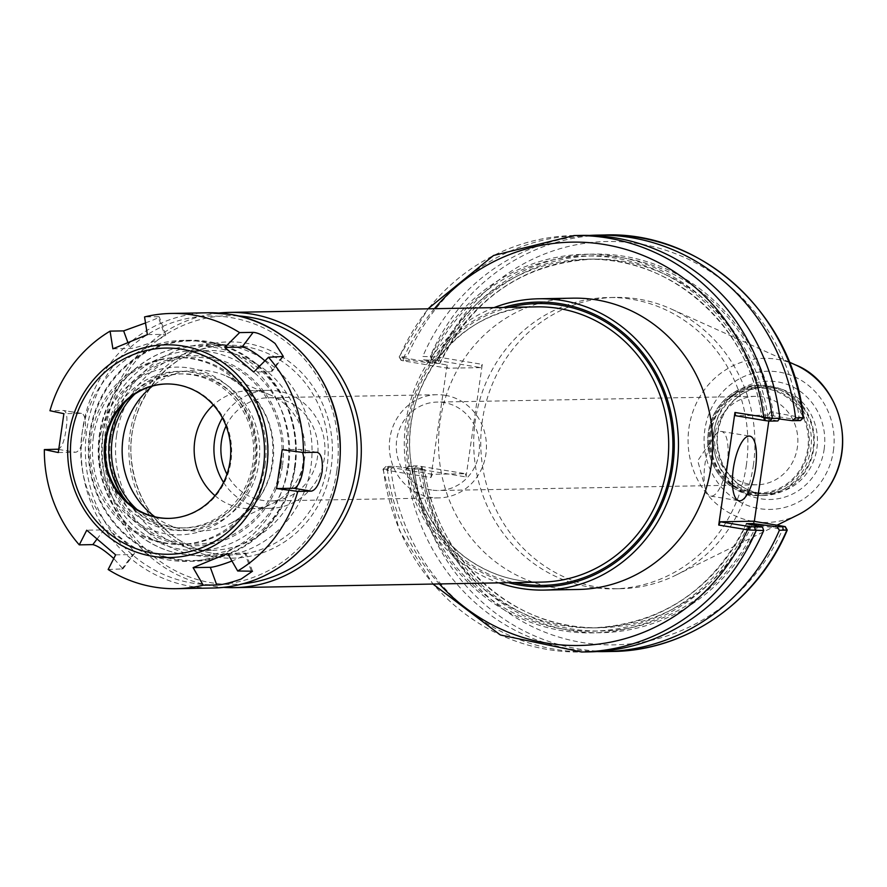 <?xml version="1.0" encoding="UTF-8"?>
<svg xmlns="http://www.w3.org/2000/svg" width="887" height="887" viewBox="0 0 887 887"><rect width="100%" height="100%" fill="white"/><g stroke="black" fill="none" stroke-linecap="round" stroke-linejoin="round"><path stroke-width="0.67" stroke-dasharray="4.43 3.33" d="M445.23 395.303A51.612 48.574 -91 0 0 436.947 394.704A51.612 48.574 -91 0 0 389.415 442.768A51.612 48.574 -91 0 0 430.528 497.297A51.612 48.574 -91 0 0 438.81 497.906A51.612 48.574 -91 0 0 486.342 449.831A51.612 48.574 -91 0 0 445.23 395.303M226.085 425.971A51.612 48.574 89 0 1 268.517 397.742A51.612 48.574 89 0 1 276.788 398.341A51.612 48.574 89 0 1 317.912 452.869A51.612 48.574 89 0 1 270.369 500.944A51.612 48.574 89 0 1 262.097 500.335A51.612 48.574 89 0 1 226.961 474.246M431.581 490.001A44.217 41.611 89 0 1 396.744 439.52A44.217 41.611 89 0 1 437.08 402.088A44.217 41.611 89 0 1 479.49 445.551A44.217 41.611 89 0 1 438.677 490.511A44.217 41.611 89 0 1 431.581 490.001M223.557 482.439A58.985 55.515 -91 0 0 261.044 507.63A58.985 55.515 -91 0 0 270.502 508.318A58.985 55.515 -91 0 0 324.952 448.334A58.985 55.515 -91 0 0 268.384 390.358A58.985 55.515 -91 0 0 222.393 417.91M503.472 307.456A142.397 134.004 -91 0 0 407.809 422.6A142.397 134.004 -91 0 0 508.428 582.692M218.767 313.044A137.64 129.535 -91 0 0 103.724 428.898A137.64 129.535 -91 0 0 223.712 587.371M238.104 315.927A134.369 126.453 -91 0 0 105.664 429.419A134.369 126.453 -91 0 0 242.938 583.79M214.998 495.678A58.985 55.515 -91 0 0 250.744 508.672A58.985 55.515 -91 0 0 272.364 503.583A58.985 55.515 -91 0 0 304.551 458.745A58.985 55.515 -91 0 0 270.402 395.014A58.985 55.515 -91 0 0 248.615 390.712A58.985 55.515 -91 0 0 213.368 404.993M494.026 307.623A145.668 137.086 -91 0 0 405.869 422.079A145.668 137.086 -91 0 0 498.982 582.87M578.246 589.467A145.668 137.086 89 0 1 440.107 421.458A145.668 137.086 89 0 1 572.991 298.165M406.612 468.779L408.685 466.03L416.79 465.886L421.159 466.407L421.78 469.622L414.096 468.635L406.612 468.779A208.268 195.994 -91 0 0 596.995 651.568M421.159 466.407L465.398 473.702L432.446 474.301L430.871 477.561L387.497 470.398A201.715 189.829 -91 0 0 439.364 583.945M421.78 469.622L466.041 476.929L465.398 473.702M394.216 466.296L390.912 469.057L383.361 469.19L386.654 470.254L388.207 467.005L386.045 466.44L394.216 466.296L418.498 469.533L424.585 469.423L420.837 468.602A189.341 178.187 -91 0 0 569.543 630.369A189.341 178.187 -91 0 0 757.886 526.08M420.837 468.602L408.685 466.03M786.869 530.138L753.895 524.417L754.338 521.368M466.041 476.929L482.262 364.357L438.001 357.062L436.448 360.322L423.964 359.945L422.8 356.441L438.001 357.062M768.796 421.07L770.116 411.845L803.057 417.81M746.311 465.542A145.668 137.086 -91 0 0 608.172 297.533A145.668 137.086 -91 0 0 475.277 420.826A145.668 137.086 -91 0 0 613.416 588.835A145.668 137.086 -91 0 0 746.311 465.542M436.448 360.322L480.687 367.617L482.262 364.357M589.489 235.432A208.268 195.994 -91 0 0 422.8 356.441M423.964 359.945L439.874 363.337L433.776 363.448L409.506 360.211L401.157 360.399L399.172 356.918L407.1 356.729L409.506 360.211M777.799 420.97L761.9 417.577L773.952 418.243A189.341 178.187 -91 0 0 624.359 256.332A189.341 178.187 -91 0 0 436.127 362.517M773.952 418.243L779.318 418.963M432.446 474.301L388.207 467.005M382.996 469.256L386.045 466.44L382.984 469.29L399.571 530.759L432.956 584.056M386.654 470.254L387.497 470.398L389.071 467.15M390.912 469.057A208.268 195.994 -91 0 0 589.145 651.878M412.533 468.757A189.341 178.187 -91 0 0 562.125 630.668A189.341 178.187 -91 0 0 750.358 524.483M403.496 360.909L402.875 357.694L399.549 356.862L401.334 360.355L403.496 360.909L447.735 368.216L447.092 364.989L402.875 357.694M581.639 235.41A208.268 195.994 -91 0 0 407.1 356.729M765.636 418.398A189.341 178.187 -91 0 0 616.044 256.476A189.341 178.187 -91 0 0 427.822 362.661M447.092 364.989L430.871 477.561M800.373 420.56L798.211 419.994L799.764 416.746M798.211 419.994L768.541 415.105L735.589 415.704M770.116 411.845L768.541 415.105M753.263 521.19L753.895 524.417M783.543 529.306L782.922 526.091M727.152 463.568A32.775 10.921 99.4 0 0 721.408 431.437A32.775 10.921 99.4 0 0 714.046 436.57A32.775 10.921 99.4 0 0 704.988 463.968A32.775 10.921 99.4 0 0 705.42 488.87A32.775 10.921 99.4 0 0 710.731 496.099A32.775 10.921 99.4 0 0 727.152 463.568M418.498 469.533A184.341 173.486 -91 0 0 593.514 627.863L599.612 627.763A184.341 173.486 -91 0 1 424.585 469.423L424.773 469.389C435.14 559.054 514.926 631.2 599.612 627.763A184.341 173.486 -91 0 0 752.109 524.849M480.687 367.617L447.735 368.216M440.063 363.304L439.874 363.337A184.341 173.486 -91 0 1 592.971 259.126C523.541 263.184 472.571 297.91 440.063 363.304M767.987 417.467A184.341 173.486 -91 0 0 592.971 259.126L586.872 259.237C671.559 255.8 751.344 327.946 761.711 417.611L761.9 417.577A184.341 173.486 -91 0 0 586.872 259.237A184.341 173.486 -91 0 0 433.776 363.448M715.099 433.776A44.217 41.611 -91 0 0 757.043 484.779A44.217 41.611 -91 0 0 797.38 447.347A44.217 41.611 -91 0 0 755.447 396.345A44.217 41.611 -91 0 0 715.099 433.776M710.243 432.468A52.433 49.35 -91 0 0 751.555 492.318A52.433 49.35 -91 0 0 807.802 448.556A52.433 49.35 -91 0 0 766.49 388.694A52.433 49.35 -91 0 0 710.243 432.468M711.274 432.002A55.061 51.812 -91 0 0 763.485 495.5A55.061 51.812 -91 0 0 813.712 448.9A55.061 51.812 -91 0 0 761.501 385.401A55.061 51.812 -91 0 0 711.274 432.002M713.758 432.235A53.42 50.271 -91 0 0 764.417 493.837A53.42 50.271 -91 0 0 813.146 448.634A53.42 50.271 -91 0 0 762.487 387.02A53.42 50.271 -91 0 0 713.758 432.235M753.351 465.409A145.668 137.086 -91 0 0 671.071 308.931A145.668 137.086 -91 0 0 615.212 297.411A145.668 137.086 -91 0 0 482.328 420.704A145.668 137.086 -91 0 0 620.468 588.702A145.668 137.086 -91 0 0 675.861 575.175A145.668 137.086 -91 0 0 753.351 465.409M227.582 553.433L244.779 553.122A19.658 2.295 -20.1 0 1 245.998 553.455A19.658 2.295 -20.1 0 1 231.939 561.005M115.632 554.852L132.828 554.541A19.658 4.258 37.1 0 0 134.081 554.065A19.658 4.258 37.1 0 0 123.038 540.438A19.658 4.258 37.1 0 0 103.945 529.883L86.749 530.193M108.159 569.521L122.894 568.877L113.769 558.511M57.899 449.343C61.658 448.035 64.374 441.449 66.037 429.574C67.778 417.855 66.935 411.49 63.498 410.481L49.949 410.725M58.287 452.547L75.484 452.237A19.658 6.553 99.4 0 0 84.853 433.288A19.658 6.553 99.4 0 0 81.493 413.409A19.658 6.553 99.4 0 0 81.083 413.386L63.886 413.686M81.493 413.409L63.498 410.481L81.083 413.386M145.512 322.968L147.031 322.347C157.265 318.477 160.957 316.592 158.108 316.681L144.559 316.925M112.893 348.824L130.09 348.513A19.658 2.295 159.9 0 0 151.1 342.449A19.658 2.295 159.9 0 0 165.791 334.643A19.658 2.295 159.9 0 0 164.572 334.31L147.375 334.621M165.791 334.643L159.272 316.881L158.108 316.681L164.572 334.31M264.891 360.865A19.658 4.258 -142.9 0 1 272.165 371.276A19.658 4.258 -142.9 0 1 270.912 371.742L253.715 372.052M282.177 449.698L299.374 449.387A19.658 6.553 -80.6 0 1 299.773 449.421A19.658 6.553 -80.6 0 1 302.522 452.414M295.105 467.693A110.509 104.001 -91 0 0 190.317 340.242A110.509 104.001 -91 0 0 89.509 433.765A110.509 104.001 -91 0 0 194.297 561.216A110.509 104.001 -91 0 0 295.105 467.693M294.44 467.582A109.788 103.313 -91 0 0 207.935 342.249A109.788 103.313 -91 0 0 90.175 433.876A109.788 103.313 -91 0 0 176.668 559.209A109.788 103.313 -91 0 0 294.44 467.582M102.648 435.329A99.954 94.066 -91 0 0 197.435 550.605A99.954 94.066 -91 0 0 288.619 466.008A99.954 94.066 -91 0 0 193.832 350.731A99.954 94.066 -91 0 0 102.648 435.329M116.607 435.073A99.954 94.066 -91 0 0 211.394 550.361A99.954 94.066 -91 0 0 302.578 465.753A99.954 94.066 -91 0 0 207.791 350.476A99.954 94.066 -91 0 0 116.607 435.073M112.727 434.031A106.507 100.231 -91 0 0 196.648 555.628A106.507 100.231 -91 0 0 310.893 466.728A106.507 100.231 -91 0 0 226.972 345.132A106.507 100.231 -91 0 0 112.727 434.031M169.14 518.385A67.235 63.265 -91 0 0 169.583 518.385A67.235 63.265 -91 0 0 230.908 461.473A67.235 63.265 -91 0 0 167.155 383.938A67.235 63.265 -91 0 0 166.712 383.949M100.087 438.111A83.877 78.943 -91 0 0 166.179 533.874A83.877 78.943 -91 0 0 256.155 463.857A83.877 78.943 -91 0 0 190.062 368.094A83.877 78.943 -91 0 0 100.087 438.111M265.013 465.32A93.401 87.902 -91 0 0 176.435 357.594A93.401 87.902 -91 0 0 91.239 436.648A93.401 87.902 -91 0 0 179.806 544.374A93.401 87.902 -91 0 0 265.013 465.32M93.445 436.615A93.401 87.902 -91 0 0 182.023 544.33A93.401 87.902 -91 0 0 267.231 465.276A93.401 87.902 -91 0 0 178.653 357.561A93.401 87.902 -91 0 0 93.445 436.615M107.249 468.414A79.642 74.94 -91 0 0 183.01 530.537A79.642 74.94 -91 0 0 254.425 463.169A79.642 74.94 -91 0 0 192.9 372.462A79.642 74.94 -91 0 0 106.673 436.127M127.096 502.02A77.014 72.479 -91 0 0 182.611 527.931A77.014 72.479 -91 0 0 252.873 462.748A77.014 72.479 -91 0 0 179.839 373.926A77.014 72.479 -91 0 0 125.289 401.822M136.897 509.404A77.014 72.479 -91 0 0 185.272 527.887A77.014 72.479 -91 0 0 255.523 462.704A77.014 72.479 -91 0 0 182.5 373.882A77.014 72.479 -91 0 0 134.824 394.083M110.687 438.644A79.642 74.94 -91 0 0 173.431 529.561A79.642 74.94 -91 0 0 258.849 463.092A79.642 74.94 -91 0 0 196.105 372.174A79.642 74.94 -91 0 0 110.687 438.644M287.576 467.826A110.509 104.001 -91 0 0 182.777 340.375A110.509 104.001 -91 0 0 81.97 433.909A110.509 104.001 -91 0 0 186.758 561.36A110.509 104.001 -91 0 0 287.576 467.826M509.36 307.345A140.922 132.618 -91 0 0 407.676 446.848A140.922 132.618 -91 0 0 514.327 582.593M536.679 306.858A137.64 129.535 -91 0 0 411.124 423.354A137.64 129.535 -91 0 0 541.647 582.094C513.451 582.371 487.761 573.922 464.577 556.748C433.621 532.522 415.637 500.146 410.637 459.599C400.237 381.942 463.191 305.849 536.679 306.858M331.261 466.64A108.147 101.772 -91 0 0 246.054 343.169A108.147 101.772 -91 0 0 130.056 433.444A108.147 101.772 -91 0 0 215.264 556.903A108.147 101.772 -91 0 0 331.261 466.64M244.479 346.429A104.877 98.69 -91 0 0 227.66 345.198A104.877 98.69 -91 0 0 131.997 433.965A104.877 98.69 -91 0 0 231.44 554.907A104.877 98.69 -91 0 0 327.103 466.152A104.877 98.69 -91 0 0 244.479 346.429M294.972 466.728A104.877 98.69 -91 0 0 212.348 347.005A104.877 98.69 -91 0 0 195.528 345.786A104.877 98.69 -91 0 0 99.854 434.541A104.877 98.69 -91 0 0 199.309 555.495A104.877 98.69 -91 0 0 294.972 466.728M282.498 465.287A95.042 89.443 -91 0 0 207.625 356.785A95.042 89.443 -91 0 0 105.675 436.116A95.042 89.443 -91 0 0 180.56 544.607A95.042 89.443 -91 0 0 282.498 465.287M281.057 465.043A93.49 87.979 -91 0 0 207.403 358.315A93.49 87.979 -91 0 0 107.116 436.349A93.49 87.979 -91 0 0 180.782 543.077A93.49 87.979 -91 0 0 281.057 465.043M154.915 516.822A80.506 75.761 -91 0 0 228.868 524.173A80.506 75.761 -91 0 0 272.797 462.981A80.506 75.761 -91 0 0 226.196 376.01A80.506 75.761 -91 0 0 209.365 371.076A80.506 75.761 -91 0 0 152.553 386.022M416.79 465.886L414.096 468.635A208.268 195.994 -91 0 0 612.329 651.457M782.057 525.947L782.7 529.162A201.715 189.829 -91 0 1 582.072 642.498A201.715 189.829 -91 0 1 422.678 469.766L422.035 466.551M797.335 419.85L798.921 416.602A201.715 189.829 -91 0 0 639.516 243.858A201.715 189.829 -91 0 0 438.899 357.206L437.324 360.466M432.069 359.8L430.284 356.308A208.268 195.994 -91 0 1 604.823 234.988M383.361 469.19A208.268 195.994 -91 0 0 581.595 652.012M434.397 308.698A201.715 189.829 -91 0 0 403.718 357.838L404.361 361.053M574.089 235.543A208.268 195.994 -91 0 0 399.549 356.862M772.278 417.965A187.623 176.568 -91 0 0 624.115 258.028A187.623 176.568 -91 0 0 437.801 362.794M422.511 468.879A187.623 176.568 -91 0 0 569.82 628.672A187.623 176.568 -91 0 0 756.245 525.725M746.422 523.696C713.913 589.09 662.944 623.805 593.514 627.863A184.341 173.486 -91 0 0 746.555 523.773M763.973 418.121A187.623 176.568 -91 0 0 615.8 258.184A187.623 176.568 -91 0 0 429.485 362.938M414.207 469.023A187.623 176.568 -91 0 0 562.369 628.972A187.623 176.568 -91 0 0 748.683 524.206M808.711 448.711A53.42 50.271 -91 0 0 766.623 387.73A53.42 50.271 -91 0 0 709.323 432.313A53.42 50.271 -91 0 0 751.411 493.294A53.42 50.271 -91 0 0 808.711 448.711M767.41 386.1A55.061 51.812 -91 0 0 758.585 385.457A55.061 51.812 -91 0 0 708.358 432.047A55.061 51.812 -91 0 0 760.569 495.545A55.061 51.812 -91 0 0 810.796 448.955A55.061 51.812 -91 0 0 767.41 386.1M717.472 432.169A53.42 50.271 -91 0 0 768.131 493.771A53.42 50.271 -91 0 0 816.86 448.556A53.42 50.271 -91 0 0 774.772 387.575A53.42 50.271 -91 0 0 766.202 386.954A53.42 50.271 -91 0 0 717.472 432.169M824.134 449.41A59.152 55.67 -91 0 0 777.522 381.876A59.152 55.67 -91 0 0 714.079 431.248A59.152 55.67 -91 0 0 760.68 498.782A59.152 55.67 -91 0 0 824.134 449.41M833.381 450.929A69.097 65.028 -91 0 0 778.941 372.052A69.097 65.028 -91 0 0 704.821 429.729A69.097 65.028 -91 0 0 759.261 508.606A69.097 65.028 -91 0 0 833.381 450.929M795.295 364.834A82.07 77.236 -91 0 0 777.001 359.302A82.07 77.236 -91 0 0 688.966 427.8A82.07 77.236 -91 0 0 719.013 505.978A82.07 77.236 -91 0 0 798.001 514.826M251.243 570.751L244.779 553.122M96.949 539.152L103.945 529.883M121.707 569.277L132.828 554.541M58.642 449.465L75.484 452.237M127.883 342.526L130.09 348.513M282.033 357.017L270.912 371.742M208.223 312.778A137.64 129.535 -91 0 0 82.657 429.275A137.64 129.535 -91 0 0 213.179 588.014M316.958 452.292L299.374 449.387M336.805 470.997A134.369 126.453 -91 0 0 230.942 317.601A134.369 126.453 -91 0 0 86.815 429.751A134.369 126.453 -91 0 0 192.679 583.147A134.369 126.453 -91 0 0 336.805 470.997M436.947 394.704L268.517 397.742M438.81 497.906L270.369 500.944M227.66 345.198C171.723 344.433 123.748 402.388 131.675 461.584C135.489 492.485 149.182 517.165 172.765 535.615C190.428 548.687 209.986 555.118 231.44 554.907L199.309 555.495C175.338 555.65 153.972 547.889 135.19 532.222C112.682 512.331 100.386 486.963 98.291 456.14C97.237 422.489 108.491 394.305 132.052 371.564C150.291 355.088 171.446 346.495 195.528 345.786L227.66 345.198M270.402 395.014L226.196 376.01C264.304 397.032 279.072 429.319 270.524 472.86C263.65 496.687 249.768 513.795 228.868 524.173L272.364 503.583M268.384 390.358L248.615 390.712M270.502 508.318L250.744 508.672M399.172 356.918L428 308.809M714.046 436.57L697.747 460.752L705.42 488.87M710.731 496.099L739.093 500.778M721.408 431.437L749.759 436.116M755.447 396.345L437.08 402.088M757.043 484.779L438.677 490.511M761.501 385.401L758.585 385.457C736.698 383.816 706.64 406.479 707.737 443.389C709.766 476.718 738.028 497.474 760.569 495.545L763.485 495.5M764.417 493.837L768.131 493.771C748.927 496.088 719.102 477.594 717.239 441.493C717.516 405.148 746.81 385.302 766.202 386.954L762.487 387.02M789.308 362.14L671.071 308.931M777.145 525.137L675.861 575.175M615.212 297.411L608.172 297.533M620.468 588.702L613.416 588.835M252.507 571.217L245.998 553.455M122.894 568.877L134.081 554.065M283.341 356.463L272.165 371.276M317.369 452.326L299.773 449.421M207.791 350.476L193.832 350.731M211.394 550.361L197.435 550.605M167.155 383.938L166.268 383.96M169.583 518.385L168.696 518.396M178.653 357.561L176.435 357.594M182.023 544.33L179.806 544.374M182.5 373.882L179.839 373.926M185.272 527.887L182.611 527.931M190.317 340.242L182.777 340.375M194.297 561.216L186.758 561.36"/><path stroke-width="1.33" d="M226.961 474.246A51.612 48.574 89 0 1 226.085 425.971M222.393 417.91A58.985 55.515 -91 0 0 214.565 440.285A58.985 55.515 -91 0 0 223.557 482.439M508.428 582.692A142.397 134.004 -91 0 0 672.734 466.307A142.397 134.004 -91 0 0 503.472 307.456M223.712 587.371A137.64 129.535 -91 0 0 234.246 587.637A137.64 129.535 -91 0 0 359.812 471.141A137.64 129.535 -91 0 0 229.29 312.401A137.64 129.535 -91 0 0 218.767 313.044M242.938 583.79A134.369 126.453 -91 0 0 355.654 470.653A134.369 126.453 -91 0 0 238.104 315.927M213.368 404.993A58.985 55.515 -91 0 0 194.796 440.639A58.985 55.515 -91 0 0 214.998 495.678M498.982 582.87A145.668 137.086 -91 0 0 544.008 590.088A145.668 137.086 -91 0 0 676.892 466.795A145.668 137.086 -91 0 0 538.753 298.786A145.668 137.086 -91 0 0 494.026 307.623M538.753 298.786L572.991 298.165A145.668 137.086 89 0 1 711.141 466.174A145.668 137.086 89 0 1 578.246 589.467L544.008 590.088M596.995 651.568A208.268 195.994 -91 0 0 604.845 651.59A208.268 195.994 -91 0 0 779.385 530.271L787.246 530.071C757.321 601.663 686.372 650.98 612.329 651.457A208.268 195.994 -91 0 0 786.869 530.138L785.084 526.645L776.979 526.789L779.385 530.271M776.979 526.789L752.697 523.552L746.422 523.696M757.886 526.08A189.341 178.187 -91 0 0 758.662 524.339M768.796 421.07L754.338 521.368M779.318 418.963L792.268 420.704L800.373 420.56L803.057 417.81A208.268 195.994 -91 0 0 604.823 234.988C702.316 230.997 793.433 315.04 803.434 417.71L795.572 417.943A208.268 195.994 -91 0 0 597.339 235.122A208.268 195.994 -91 0 0 589.489 235.432M795.572 417.943L792.268 420.704M748.417 529.938L763.685 530.559L762.51 527.055L749.97 526.678L748.417 529.938L747.519 529.794L749.094 526.534L720.299 521.789L718.725 525.049L747.519 529.794A201.715 189.829 -91 0 1 439.364 583.945M432.956 584.056L500.379 634.981L581.595 652.012L589.145 651.878A208.268 195.994 -91 0 0 763.685 530.559M746.555 523.773A184.341 173.486 -91 0 0 746.61 523.663L762.51 527.055M764.638 417.378L765.259 420.593L769.628 421.114L777.799 420.97L779.873 418.22A208.268 195.994 -91 0 0 581.639 235.41L574.089 235.543A208.268 195.994 -91 0 1 772.322 418.365L734.946 412.477L718.725 525.049M779.873 418.22L772.322 418.365L769.628 421.114M765.259 420.593L735.589 415.704L734.946 412.477M749.97 526.678L749.094 526.534M720.299 521.789L753.263 521.19L785.261 526.601L787.246 530.071M755.502 468.247A32.775 10.921 -80.6 0 1 739.093 500.778A32.775 10.921 -80.6 0 1 733.338 468.646A32.775 10.921 -80.6 0 1 749.759 436.116A32.775 10.921 -80.6 0 1 755.502 468.247M216.75 584.954L203.212 585.198L193.1 567.636L227.582 553.433L237.694 570.995L252.507 571.217L241.131 579.045C230.099 582.925 221.983 584.899 216.75 584.954L210.297 567.325L193.1 567.636M231.939 561.005A19.658 2.295 -20.1 0 1 210.297 567.325M113.769 558.511L113.081 557.923C104.189 550.084 97.437 545.638 92.825 544.618L79.276 544.862L86.749 530.193L115.632 554.852L108.159 569.521A137.64 129.535 -91 0 0 176.358 588.68A137.64 129.535 -91 0 0 203.212 585.198M239.601 332.603L253.15 332.359C258.328 332.658 265.634 336.361 275.07 343.469L283.341 356.463L268.484 357.261L253.715 372.052L224.832 347.405L239.601 332.603A137.64 129.535 -91 0 0 171.402 313.444A137.64 129.535 -91 0 0 144.559 316.925L147.375 334.621L112.893 348.824L110.077 331.128A137.64 129.535 -91 0 0 49.949 410.725L63.886 413.686L58.287 452.547L44.35 449.587L58.675 449.188M110.077 331.128L123.626 330.884L145.512 322.968M224.832 347.405L242.029 347.094A19.658 4.258 -142.9 0 1 264.891 360.865M44.35 449.587A137.64 129.535 -91 0 0 79.276 544.862M303.409 452.536L316.958 452.292C321.271 453.445 322.99 459.954 322.125 471.817C319.597 483.559 316.005 490.001 311.359 491.154L297.81 491.398L276.578 488.56L282.177 449.698L303.409 452.536A137.64 129.535 -91 0 0 268.484 357.261M237.694 570.995A137.64 129.535 -91 0 0 297.81 491.398M302.522 452.414A19.658 6.553 -80.6 0 1 302.157 474.19A19.658 6.553 -80.6 0 1 293.774 488.249L276.578 488.56M230.021 461.495A67.235 63.265 -91 0 0 166.268 383.96A67.235 63.265 -91 0 0 104.943 440.861A67.235 63.265 -91 0 0 168.696 518.396A67.235 63.265 -91 0 0 230.021 461.495M166.712 383.949A67.235 63.265 -91 0 0 105.83 440.839A67.235 63.265 -91 0 0 169.14 518.385M106.673 436.127A79.642 74.94 -91 0 0 106.252 438.721A79.642 74.94 -91 0 0 107.249 468.414M125.289 401.822A77.014 72.479 -91 0 0 109.578 439.109A77.014 72.479 -91 0 0 127.096 502.02M134.824 394.083A77.014 72.479 -91 0 0 112.239 439.065A77.014 72.479 -91 0 0 136.897 509.404M514.327 582.593A140.922 132.618 -91 0 0 671.37 466.085A140.922 132.618 -91 0 0 560.34 305.206A140.922 132.618 -91 0 0 509.36 307.345M234.246 587.637L541.647 582.094A137.64 129.535 -91 0 0 667.212 465.597A137.64 129.535 -91 0 0 558.766 308.465A137.64 129.535 -91 0 0 536.679 306.858L229.29 312.401M152.553 386.022A80.506 75.761 -91 0 0 123.016 438.278A80.506 75.761 -91 0 0 154.915 516.822M581.595 652.012A208.268 195.994 -91 0 0 756.134 530.692L754.349 527.2M764.383 420.449L763.74 417.234A201.715 189.829 -91 0 0 631.489 251.176A201.715 189.829 -91 0 0 434.397 308.698M756.245 525.725A187.623 176.568 -91 0 0 756.999 524.062M752.109 524.849A184.341 173.486 -91 0 0 752.697 523.552M841.663 452.991A82.07 77.236 -91 0 0 795.295 364.834C832.649 378.849 857.474 434.774 832.716 480.965C824.511 496.01 812.935 507.297 798.001 514.826A82.07 77.236 -91 0 0 841.663 452.991M92.825 544.618L96.949 539.152M57.899 449.343L58.642 449.465M123.626 330.884L127.883 342.526M253.15 332.359L242.029 347.094M176.358 588.68L213.179 588.014A137.64 129.535 -91 0 0 338.745 471.518A137.64 129.535 -91 0 0 230.298 314.386A137.64 129.535 -91 0 0 208.223 312.778L171.402 313.444M266.754 467.493A106.396 100.12 -91 0 0 182.933 346.041A106.396 100.12 -91 0 0 68.809 434.841A106.396 100.12 -91 0 0 152.631 556.304A106.396 100.12 -91 0 0 266.754 467.493M311.359 491.154L293.774 488.249M263.406 467.005A103.114 97.038 -91 0 0 182.168 349.29A103.114 97.038 -91 0 0 71.559 435.351A103.114 97.038 -91 0 0 152.797 553.067A103.114 97.038 -91 0 0 263.406 467.005M612.329 651.457L604.845 651.59M604.823 234.988L597.339 235.122M428 308.809L493.538 255.489L574.089 235.543M803.422 417.744L800.551 420.527M795.295 364.834L789.308 362.14M798.001 514.826L777.145 525.137M213.179 588.014C244.513 587.105 272.087 575.885 295.914 554.375C326.826 524.561 341.595 487.495 340.231 443.167C338.069 379.902 289.572 322.99 230.365 314.386L208.223 312.778"/></g></svg>

